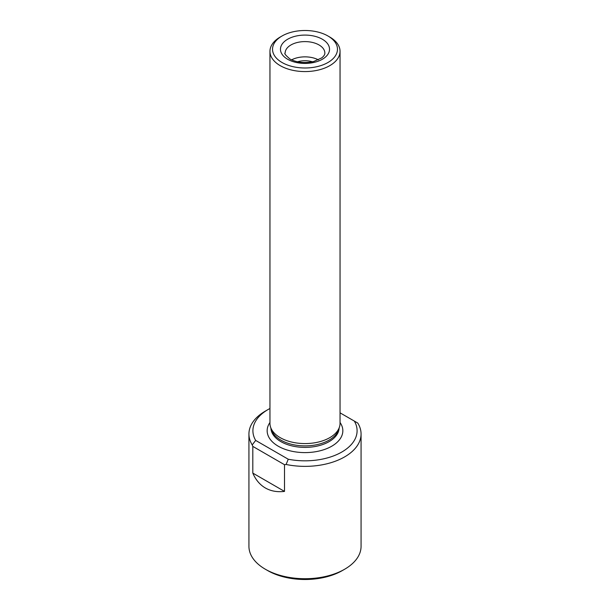 <?xml version="1.0" encoding="UTF-8"?>
<svg xmlns="http://www.w3.org/2000/svg" width="610" height="610" viewBox="0 0 610 610"><rect width="100%" height="100%" fill="white"/><g stroke="black" fill="none" stroke-linecap="round" stroke-linejoin="round"><path stroke-width="0.91" d="M318.405 59.864A19.855 11.468 0 0 0 291.595 59.864M312.465 61.793A16.157 9.333 0 0 0 297.535 61.793M255.666 440.42L252.22 444.911L252.814 446.398L252.814 473.108C255.681 479.811 259.86 484.767 265.35 487.977C270.878 491.126 277.26 492.27 284.504 491.401L284.504 464.698L286.09 464.469L288.255 459.231L255.666 440.42A52.094 30.081 180 0 1 268.164 409.485A52.094 30.081 180 0 1 269.955 408.494M252.22 444.911A56.067 32.368 180 0 1 248.933 433.992A56.067 32.368 180 0 1 265.35 411.102L268.164 409.485M357.185 422.73L357.78 423.073A56.067 32.368 180 0 1 361.067 433.992A56.067 32.368 180 0 1 286.09 464.469M340.044 412.833L354.334 421.083A52.094 30.081 180 0 1 341.836 452.018A52.094 30.081 180 0 1 288.255 459.231M248.933 433.992L248.933 546.346A56.067 32.368 0 0 0 265.35 569.237A56.067 32.368 0 0 0 344.65 569.237A56.067 32.368 0 0 0 361.067 546.346L361.067 433.992M267.668 570.571L265.35 569.237L267.668 570.571A52.795 30.485 0 0 0 342.332 570.571L344.65 569.237M269.955 51.347L269.955 423.348A35.044 20.229 0 0 0 270.588 427.183L271.511 429.928A34.107 19.695 0 0 0 280.882 440.123A34.107 19.695 0 0 0 314.996 445.025A34.107 19.695 0 0 0 338.489 429.928L339.412 427.183A35.044 20.229 0 0 0 340.044 423.348L340.044 51.347A35.044 20.229 180 0 1 318.412 70.036A35.044 20.229 180 0 1 280.219 65.651A35.044 20.229 180 0 1 269.955 51.347A35.044 20.229 180 0 1 280.219 37.042L282.041 35.99A32.475 18.75 180 0 1 327.959 35.99L327.959 35.99A32.475 18.75 180 0 1 327.959 62.502A32.475 18.75 180 0 1 282.041 62.502A32.475 18.75 180 0 1 282.041 35.99M270.588 427.183A35.044 20.229 0 0 0 280.219 437.652A35.044 20.229 0 0 0 315.271 442.692A35.044 20.229 0 0 0 339.412 427.183M329.781 37.042L327.959 35.99L329.781 37.042A35.044 20.229 180 0 1 340.044 51.347M354.334 421.083L357.78 423.073M252.814 446.398L284.504 464.698M252.814 473.108L284.504 491.401M269.955 422.501A37.843 21.853 0 0 0 278.236 446.2A37.843 21.853 0 0 0 325.938 448.952A37.843 21.853 0 0 0 340.044 422.501M270.901 428.098A34.107 19.695 0 0 0 280.882 441.625A34.107 19.695 0 0 0 317.734 445.971A34.107 19.695 0 0 0 339.099 428.098M287.653 59.261A24.53 14.16 0 0 0 328.691 52.918A24.53 14.16 0 0 0 298.648 35.571A24.53 14.16 0 0 0 287.653 59.261M324.856 53.062A19.855 11.468 0 0 0 305 41.602A19.855 11.468 0 0 0 285.144 53.062C284.001 53.322 285.617 55.312 289.994 59.033C296.78 62.601 304.695 63.425 313.723 61.496L321.744 57.881C323.895 56.143 324.932 54.534 324.856 53.062"/></g></svg>
